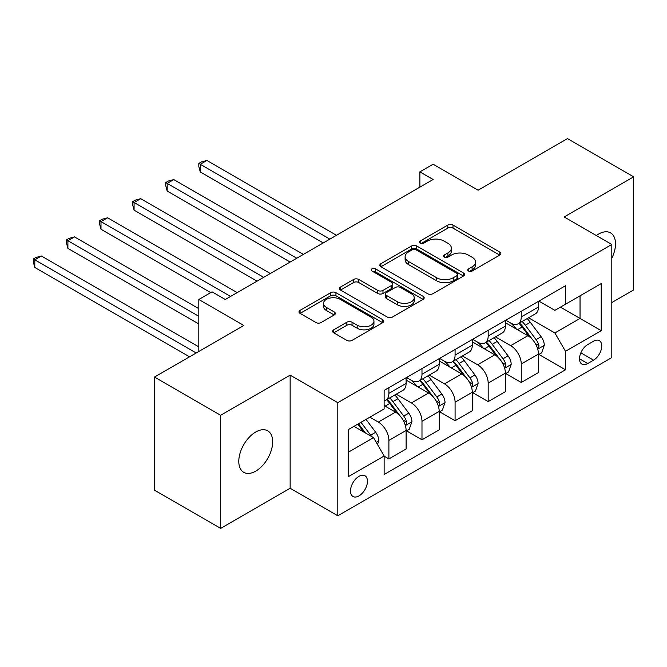 <?xml version="1.0" encoding="UTF-8"?>
<svg xmlns="http://www.w3.org/2000/svg" width="667" height="667" viewBox="0 0 667 667"><rect width="100%" height="100%" fill="white"/><g stroke="black" fill="none" stroke-linecap="round" stroke-linejoin="round"><path stroke-width="1" d="M468.526 271.027A2.576 1.484 0 0 0 472.161 271.027L499.775 255.086A3.677 2.118 0 0 0 500.85 253.585A3.677 2.118 0 0 0 499.775 252.084L453.001 225.079A3.677 2.118 0 0 0 447.799 225.079L420.193 241.02A2.576 1.484 0 0 0 419.435 242.071A2.576 1.484 0 0 0 420.193 243.122A2.576 1.484 0 0 0 423.828 243.122L427.405 241.062A11.756 6.787 0 0 1 444.03 241.062L447.932 243.313A11.756 6.787 0 0 1 451.376 248.116A11.756 6.787 0 0 1 447.932 252.91L444.355 254.977A2.576 1.484 0 0 0 443.605 256.028A2.576 1.484 0 0 0 444.355 257.078A2.576 1.484 0 0 0 447.999 257.078L451.567 255.011A11.756 6.787 0 0 1 468.201 255.011L472.103 257.262A11.756 6.787 0 0 1 475.546 262.064A11.756 6.787 0 0 1 472.103 266.867L468.526 268.926A2.576 1.484 0 0 0 467.775 269.977A2.576 1.484 0 0 0 468.526 271.027L468.526 268.926M255.736 471.135A23.962 13.832 120 0 0 271.386 450.025A23.962 13.832 120 0 0 267.717 430.824A23.962 13.832 120 0 0 255.736 432.008A23.962 13.832 120 0 0 240.078 453.126A23.962 13.832 120 0 0 243.755 472.328A23.962 13.832 120 0 0 255.736 471.135M611.806 258.204A23.962 13.832 120 0 0 610.555 232.883A23.962 13.832 120 0 0 598.574 234.075A23.962 13.832 120 0 0 596.34 235.534M358.979 495.898A11.981 6.92 120 0 0 366.808 485.343A11.981 6.92 120 0 0 364.974 475.746A11.981 6.92 120 0 0 358.979 476.338A11.981 6.92 120 0 0 351.15 486.893A11.981 6.92 120 0 0 352.993 496.49A11.981 6.92 120 0 0 358.979 495.898M333.725 329.806A3.677 2.118 0 0 0 332.65 331.307A3.677 2.118 0 0 0 333.725 332.8L346.848 340.378A3.677 2.118 0 0 0 352.043 340.378L382.708 322.678A3.677 2.118 0 0 0 383.783 321.177A3.677 2.118 0 0 0 382.708 319.676L335.935 292.671A3.677 2.118 0 0 0 330.732 292.671L300.075 310.372A3.677 2.118 0 0 0 298.991 311.873A3.677 2.118 0 0 0 300.075 313.373L315.925 322.528A3.677 2.118 0 0 0 321.119 322.528L334.242 314.949A3.677 2.118 0 0 0 335.318 313.448A3.677 2.118 0 0 0 334.242 311.948L326.38 307.412A9.83 5.678 0 0 1 323.503 303.402A9.83 5.678 0 0 1 329.573 298.157A9.83 5.678 0 0 1 340.287 299.383L371.077 317.167A9.83 5.678 0 0 1 373.954 321.177A9.83 5.678 0 0 1 367.892 326.421A9.83 5.678 0 0 1 357.178 325.188L352.043 322.228A3.677 2.118 0 0 0 346.848 322.228L333.725 329.806L333.725 332.8M611.806 302.551L633.65 289.937L633.65 176.83L567.467 138.619L478.114 190.203L433.108 164.224L419.868 171.861L433.108 179.506L225.288 299.491L212.048 291.846L198.816 299.491L198.816 351.459M220.652 415.274L220.652 528.381L290.145 488.261L290.145 375.146L220.652 415.274L154.469 377.063L243.822 325.471L198.816 299.491M290.145 375.146L337.802 402.66L611.806 244.464L611.806 357.57L337.802 515.774L337.802 402.66M633.65 176.83L564.157 216.95L611.806 244.464M427.664 293.722A3.677 2.118 0 0 0 432.858 293.722L463.523 276.021A3.677 2.118 0 0 0 464.599 274.521A3.677 2.118 0 0 0 463.523 273.02L416.75 246.015A3.677 2.118 0 0 0 411.556 246.015L380.89 263.715A3.677 2.118 0 0 0 379.815 265.216A3.677 2.118 0 0 0 380.89 266.717L427.664 293.722M372.953 271.586A2.576 1.484 0 0 1 375.563 271.944L375.563 268.893L423.111 296.348A3.677 2.118 0 0 1 424.195 297.849A3.677 2.118 0 0 1 423.111 299.35L392.454 317.05A3.677 2.118 0 0 1 387.252 317.05L340.478 290.045L340.478 287.043A3.677 2.118 0 0 0 339.403 288.544A3.677 2.118 0 0 0 340.478 290.045M340.478 287.043L353.602 279.465A3.677 2.118 0 0 1 358.796 279.465L377.772 290.42A3.677 2.118 0 0 0 382.966 290.42L391.671 285.393A3.677 2.118 0 0 0 392.746 283.892A3.677 2.118 0 0 0 391.671 282.391L371.919 270.994A2.576 1.484 0 0 1 371.169 269.943A2.576 1.484 0 0 1 372.761 268.568A2.576 1.484 0 0 1 375.563 268.893M220.652 528.381L154.469 490.17L154.469 377.063M593.538 341.221L587.719 344.581A11.606 6.703 120 0 0 580.132 354.811A11.606 6.703 120 0 0 581.916 364.107A11.606 6.703 120 0 0 587.719 363.532L593.538 360.172A11.606 6.703 120 0 0 601.125 349.942A11.606 6.703 120 0 0 599.341 340.645A11.606 6.703 120 0 0 593.538 341.221M538.869 301.092L554.886 310.347L565.483 304.227L565.483 285.734L384.134 390.437L384.134 408.929L348.391 429.565L348.391 476.638L384.134 456.003L384.134 474.504L565.483 369.801L565.483 351.309L554.886 332.966L528.564 317.767M565.483 304.227L601.217 283.592L601.217 330.674L565.483 351.309M290.145 488.261L337.802 515.774M419.868 171.861L419.868 187.152M560.447 307.137L580.04 318.442L580.04 295.823L601.217 283.592M554.886 332.966L580.04 318.442L601.217 330.674M348.391 452.184L373.545 437.669L353.952 426.355M384.134 456.161L388.894 458.913L388.894 440.42A14.974 8.646 -120 0 0 378.306 422.078L369.835 417.183M388.894 458.913L406.103 448.974L406.103 430.482A14.974 8.646 -120 0 0 395.514 412.139L384.134 405.569M406.503 430.865L421.986 439.803L421.986 421.311A14.974 8.646 -120 0 0 411.397 402.968L396.198 394.189M421.986 439.803L439.194 429.873L439.194 411.372A14.974 8.646 -120 0 0 428.606 393.038L406.103 380.04M439.595 411.756L455.086 420.702L455.086 402.201A14.974 8.646 -120 0 0 444.489 383.867L429.29 375.087M455.086 420.702L472.294 410.764L472.294 392.271A14.974 8.646 -120 0 0 461.697 373.929L439.194 360.939M472.686 392.655L488.177 401.592L488.177 383.1A14.974 8.646 -120 0 0 477.589 364.757L462.381 355.978M488.177 401.592L505.386 391.662L505.386 373.161A14.974 8.646 -120 0 0 494.797 354.819L472.294 341.829M505.778 373.545L521.269 382.491L521.269 363.99A14.974 8.646 -120 0 0 510.68 345.648L495.473 336.877M521.269 382.491L538.477 372.553L538.477 354.06A14.974 8.646 -120 0 0 527.889 335.718L505.386 322.728M505.778 320.202L510.68 323.028A14.974 8.646 -120 0 0 518.167 323.77A14.974 8.646 -120 0 0 521.269 316.917L521.269 311.264M472.686 339.311L477.589 342.138A14.974 8.646 -120 0 0 485.076 342.88A14.974 8.646 -120 0 0 488.177 336.018L488.177 330.365M439.595 358.412L444.489 361.239A14.974 8.646 -120 0 0 451.984 361.981A14.974 8.646 -120 0 0 455.086 355.127L455.086 349.475M406.503 377.522L411.397 380.348A14.974 8.646 -120 0 0 418.884 381.09A14.974 8.646 -120 0 0 421.986 374.237L421.986 368.576M538.869 354.444L565.483 369.801M518.167 323.77L535.376 313.84A14.974 8.646 -120 0 0 538.477 306.978L538.477 301.326M485.076 342.88L502.284 332.941A14.974 8.646 -120 0 0 505.386 326.088L505.386 320.435M451.984 361.981L469.193 352.051A14.974 8.646 -120 0 0 472.294 345.189L472.294 339.536M418.884 381.09L436.093 371.152A14.974 8.646 -120 0 0 439.194 364.299L439.194 358.646M384.134 400.8A14.974 8.646 -120 0 0 385.793 400.192L403.001 390.262A14.974 8.646 -120 0 0 406.103 383.408L406.103 377.747M385.793 400.192A14.974 8.646 -120 0 0 388.894 393.338L388.894 387.685M373.545 437.669L384.134 456.003M469.551 271.394L472.103 269.927A11.756 6.787 0 0 0 475.546 265.124L475.546 262.064M451.376 248.116L451.376 251.167A11.756 6.787 0 0 1 447.932 255.97L445.389 257.437M499.725 255.119L453.001 228.139A3.677 2.118 0 0 0 447.799 228.139L421.219 243.488M463.473 276.046L416.75 249.066A3.677 2.118 0 0 0 411.556 249.066L380.94 266.742M457.028 275.571A2.576 1.484 0 0 0 457.779 274.521A2.576 1.484 0 0 0 457.028 273.47L415.966 249.766A2.576 1.484 0 0 0 412.331 249.766L408.563 251.934A11.756 6.787 0 0 0 405.119 256.737A11.756 6.787 0 0 0 408.563 261.539L436.627 277.747A11.756 6.787 0 0 0 453.26 277.747L457.028 275.571L457.028 278.623A2.576 1.484 0 0 0 457.779 277.572L457.779 274.521M405.119 256.737L405.119 259.797A11.756 6.787 0 0 0 408.563 264.599L408.563 261.539M457.028 278.623L453.26 280.799A11.756 6.787 0 0 1 436.627 280.799L408.563 264.599M340.529 290.07L353.602 282.525L353.602 279.465M392.746 283.892L392.746 286.952A3.677 2.118 0 0 1 391.671 288.452L382.966 293.48A3.677 2.118 0 0 1 377.772 293.48L358.796 282.525A3.677 2.118 0 0 0 353.602 282.525M375.563 271.944L423.07 299.375M397.457 301.784A9.83 5.678 0 0 0 408.171 303.018A9.83 5.678 0 0 0 414.232 297.774A9.83 5.678 0 0 0 411.356 293.755L400.508 287.494A3.677 2.118 0 0 0 395.314 287.494L386.602 292.521A3.677 2.118 0 0 0 385.526 294.022A3.677 2.118 0 0 0 386.602 295.523L397.457 301.784L397.457 304.844A9.83 5.678 0 0 0 408.171 306.07A9.83 5.678 0 0 0 414.232 300.825L414.232 297.774M385.526 294.022L385.526 297.082A3.677 2.118 0 0 0 386.602 298.583L386.602 295.523M397.457 304.844L386.602 298.583M373.954 321.177L373.954 324.237A9.83 5.678 0 0 1 367.892 329.473A9.83 5.678 0 0 1 357.178 328.247L352.043 325.288A3.677 2.118 0 0 0 346.848 325.288L333.775 332.833M323.503 303.402L323.503 306.453A9.83 5.678 0 0 0 326.38 310.472L326.38 307.412M334.192 314.982L326.38 310.472M382.658 322.703L335.935 295.731A3.677 2.118 0 0 0 330.732 295.731L300.117 313.407M538.477 354.669L541.654 352.835L544.297 345.189A9.922 5.728 -120 0 0 541.129 336.743L530.315 322.303A28.639 16.533 -120 0 0 527.188 318.559M516.433 329.106A28.639 16.533 -120 0 0 510.572 322.97M537.569 348.591L538.728 347.349L538.944 345.614A9.922 5.728 -120 0 0 536.101 339.645L525.288 325.204A28.639 16.533 -120 0 0 522.161 321.469M519.493 323.003A23.779 13.724 60 0 1 523.395 327.439L532.549 339.661M336.476 235.293L206.887 160.48L200.267 164.299L200.267 171.944L323.237 242.938M518.984 323.303A28.639 16.533 60 0 1 522.111 327.038L529.298 336.643M200.267 171.944L198.816 166.517L198.816 163.457L329.857 239.12M198.816 163.457L201.459 161.931L206.887 160.48M505.386 373.778L508.562 371.944L511.205 364.299A9.922 5.728 -120 0 0 508.037 355.853L497.223 341.412A28.639 16.533 -120 0 0 494.097 337.669M483.342 348.207A28.639 16.533 -120 0 0 477.472 342.071M504.477 367.7L505.636 366.45L505.853 364.724A9.922 5.728 -120 0 0 503.01 358.754L492.196 344.314A28.639 16.533 -120 0 0 489.069 340.57M486.401 342.113A23.779 13.724 60 0 1 490.303 346.548L499.458 358.763M303.385 254.402L173.795 179.581L167.175 183.408L167.175 191.045L290.145 262.048M485.893 342.404A28.639 16.533 60 0 1 489.019 346.148L496.206 355.744M167.175 191.045L165.724 185.618L165.724 182.566L296.765 258.221M165.724 182.566L168.367 181.032L173.795 179.581M472.294 392.88L475.471 391.045L478.114 383.408A9.922 5.728 -120 0 0 474.946 374.954L464.132 360.513A28.639 16.533 -120 0 0 461.005 356.77M450.25 367.317A28.639 16.533 -120 0 0 444.38 361.18M471.386 386.802L472.536 385.559L472.761 383.825A9.922 5.728 -120 0 0 469.918 377.864L459.096 363.423A28.639 16.533 -120 0 0 455.978 359.68M453.31 361.214A23.779 13.724 60 0 1 457.212 365.649L466.366 377.872M270.293 273.503L140.704 198.691L134.084 202.51L134.084 210.155L257.053 281.149M452.801 361.514A28.639 16.533 60 0 1 455.92 365.258L463.115 374.854M134.084 210.155L132.625 204.727L132.625 201.667L263.673 277.33M132.625 201.667L135.276 200.142L140.704 198.691M439.194 411.989L442.371 410.155L445.022 402.509A9.922 5.728 -120 0 0 441.854 394.064L431.04 379.623A28.639 16.533 -120 0 0 427.914 375.88M417.15 386.418A28.639 16.533 -120 0 0 411.289 380.282M438.294 405.911L439.445 404.661L439.661 402.935A9.922 5.728 -120 0 0 436.827 396.965L426.005 382.524A28.639 16.533 -120 0 0 422.886 378.781M420.218 380.323A23.779 13.724 60 0 1 424.12 384.759L433.275 396.982M237.202 292.613L107.612 217.792L100.992 221.619L100.992 229.256L210.722 292.613M419.701 380.615A28.639 16.533 60 0 1 422.828 384.359L430.023 393.964M100.992 229.256L99.533 223.837L99.533 220.777L230.582 296.431M99.533 220.777L102.184 219.251L107.612 217.792M406.103 431.09L409.28 429.256L411.931 421.619A9.922 5.728 -120 0 0 408.763 413.165L397.949 398.724A28.639 16.533 -120 0 0 394.822 394.981M405.202 425.012L406.353 423.77L406.57 422.036A9.922 5.728 -120 0 0 403.735 416.075L392.913 401.634A28.639 16.533 -120 0 0 389.786 397.891M387.127 399.425A23.779 13.724 60 0 1 391.029 403.868L400.183 416.083M198.816 308.663L74.521 236.902L67.901 240.72L67.901 248.366L198.816 323.945M386.61 399.725A28.639 16.533 60 0 1 389.736 403.468L396.932 413.065M67.901 248.366L66.442 242.938L66.442 239.878L198.816 316.308M66.442 239.878L69.093 238.352L74.521 236.902M377.514 444.547L378.839 440.72A9.922 5.728 -120 0 0 375.671 432.274L366.016 419.385M198.816 346.873L41.421 256.011L34.809 259.83L34.809 267.467L189.545 356.812M371.544 436.51A9.922 5.728 -120 0 0 370.644 435.176L360.989 422.294M358.504 423.728L365.441 432.983M357.812 424.129L363.69 431.983M34.809 267.467L33.35 262.048L33.35 258.988L196.165 352.985M33.35 258.988L36.001 257.462L41.421 256.011M378.306 422.078L395.514 412.139M411.397 402.968L428.606 393.038M444.489 383.867L461.697 373.929M477.589 364.757L494.797 354.819M510.68 345.648L527.889 335.718M521.269 316.917L538.477 306.978M521.269 363.99L538.477 354.06M488.177 383.1L505.386 373.161M488.177 336.018L505.386 326.088M455.086 402.201L472.294 392.271M455.086 355.127L472.294 345.189M421.986 421.311L439.194 411.372M421.986 374.237L439.194 364.299M388.894 440.42L406.103 430.482M388.894 393.338L406.103 383.408M580.849 352.843L593.538 360.172M579.515 358.796L587.719 363.532M472.103 269.927L472.103 266.867M444.355 257.078L444.355 254.977M447.932 255.97L447.932 252.91M420.193 243.122L420.193 241.02M447.799 228.139L447.799 225.079M453.001 228.139L453.001 225.079M499.775 255.086L499.775 252.084M380.89 266.717L380.89 263.715M411.556 249.066L411.556 246.015M416.75 249.066L416.75 246.015M463.523 276.021L463.523 273.02M436.627 280.799L436.627 277.747M453.26 280.799L453.26 277.747M358.796 282.525L358.796 279.465M377.772 293.48L377.772 290.42M382.966 293.48L382.966 290.42M391.671 288.452L391.671 285.393M423.111 299.35L423.111 296.348M346.848 325.288L346.848 322.228M352.043 325.288L352.043 322.228M357.178 328.247L357.178 325.188M334.242 314.949L334.242 311.948M300.075 313.373L300.075 310.372M330.732 295.731L330.732 292.671M335.935 295.731L335.935 292.671M382.708 322.678L382.708 319.676M537.735 349.133L544.23 345.381M525.288 325.204L530.315 322.303M517.484 329.715L522.111 327.038M536.101 339.645L541.129 336.743M535.318 343.522L538.944 345.614M504.644 368.242L511.139 364.49M492.196 344.314L497.223 341.412M484.392 348.816L489.019 346.148M503.01 358.754L508.037 355.853M502.226 362.631L505.853 364.724M471.552 387.352L478.047 383.6M459.096 363.423L464.132 360.513M451.301 367.926L455.92 365.258M469.918 377.864L474.946 374.954M469.134 381.732L472.761 383.825M438.461 406.453L444.956 402.701M426.005 382.524L431.04 379.623M418.209 387.027L422.828 384.359M436.827 396.965L441.854 394.064M436.043 400.842L439.661 402.935M405.361 425.563L411.864 421.811M392.913 401.634L397.949 398.724M385.117 406.136L389.736 403.468M403.735 416.075L408.763 413.165M402.943 419.943L406.57 422.036M376.255 442.363L378.773 440.912M370.644 435.176L375.671 432.274"/></g></svg>
